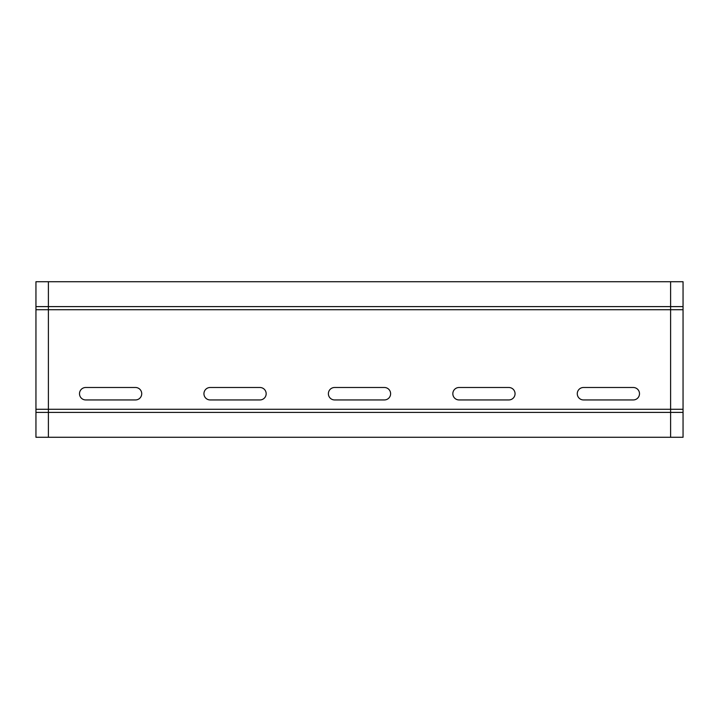 <?xml version="1.0" encoding="UTF-8"?>
<svg xmlns="http://www.w3.org/2000/svg" width="719" height="719" viewBox="0 0 719 719"><rect width="100%" height="100%" fill="white"/><g stroke="black" fill="none" stroke-linecap="round" stroke-linejoin="round"><path stroke-width="1.08" d="M459.055 399.944A6.219 6.219 0 0 1 452.835 393.724A6.219 6.219 0 0 1 459.055 387.496A6.219 6.219 0 0 0 452.835 393.724A6.219 6.219 0 0 0 459.055 399.944L508.827 399.944A6.219 6.219 0 0 0 515.056 393.724A6.219 6.219 0 0 0 508.827 387.496L459.055 387.496M384.386 387.496A6.219 6.219 0 0 1 390.615 393.724A6.219 6.219 0 0 1 384.386 399.944L334.614 399.944A6.219 6.219 0 0 1 328.385 393.724A6.219 6.219 0 0 1 334.614 387.496L384.386 387.496A6.219 6.219 0 0 1 390.615 393.724A6.219 6.219 0 0 1 384.386 399.944M85.723 399.944A6.219 6.219 0 0 1 79.503 393.724A6.219 6.219 0 0 1 85.723 387.496A6.219 6.219 0 0 0 79.503 393.724A6.219 6.219 0 0 0 85.723 399.944L135.505 399.944A6.219 6.219 0 0 0 141.724 393.724A6.219 6.219 0 0 0 135.505 387.496L85.723 387.496M210.173 399.944A6.219 6.219 0 0 1 203.944 393.724A6.219 6.219 0 0 1 210.173 387.496A6.219 6.219 0 0 0 203.944 393.724A6.219 6.219 0 0 0 210.173 399.944L259.945 399.944A6.219 6.219 0 0 0 266.165 393.724A6.219 6.219 0 0 0 259.945 387.496L210.173 387.496M583.495 387.496A6.219 6.219 0 0 0 577.276 393.724A6.219 6.219 0 0 0 583.495 399.944A6.219 6.219 0 0 1 577.276 393.724A6.219 6.219 0 0 1 583.495 387.496L633.277 387.496A6.219 6.219 0 0 1 639.497 393.724A6.219 6.219 0 0 1 633.277 399.944A6.219 6.219 0 0 0 639.497 393.724A6.219 6.219 0 0 0 633.277 387.496M508.827 387.496A6.219 6.219 0 0 1 515.056 393.724A6.219 6.219 0 0 1 508.827 399.944M334.614 399.944A6.219 6.219 0 0 1 328.385 393.724A6.219 6.219 0 0 1 334.614 387.496M135.505 387.496A6.219 6.219 0 0 1 141.724 393.724A6.219 6.219 0 0 1 135.505 399.944M683.05 281.722L670.602 281.722L670.602 437.278L683.05 437.278L683.05 281.722L670.602 281.722L670.602 309.727L48.398 309.727L48.398 437.278L48.398 306.609L48.398 309.727L35.95 309.727L35.95 281.722L48.398 281.722L48.398 306.609L48.398 281.722L35.95 281.722M259.945 387.496A6.219 6.219 0 0 1 266.165 393.724A6.219 6.219 0 0 1 259.945 399.944M583.495 399.944L633.277 399.944M683.05 309.727L670.602 309.727L670.602 437.278L35.95 437.278L35.95 309.727M683.05 409.273L35.95 409.273M670.602 281.722L48.398 281.722M35.95 412.4L683.05 412.391M683.05 306.609L35.95 306.609"/></g></svg>
